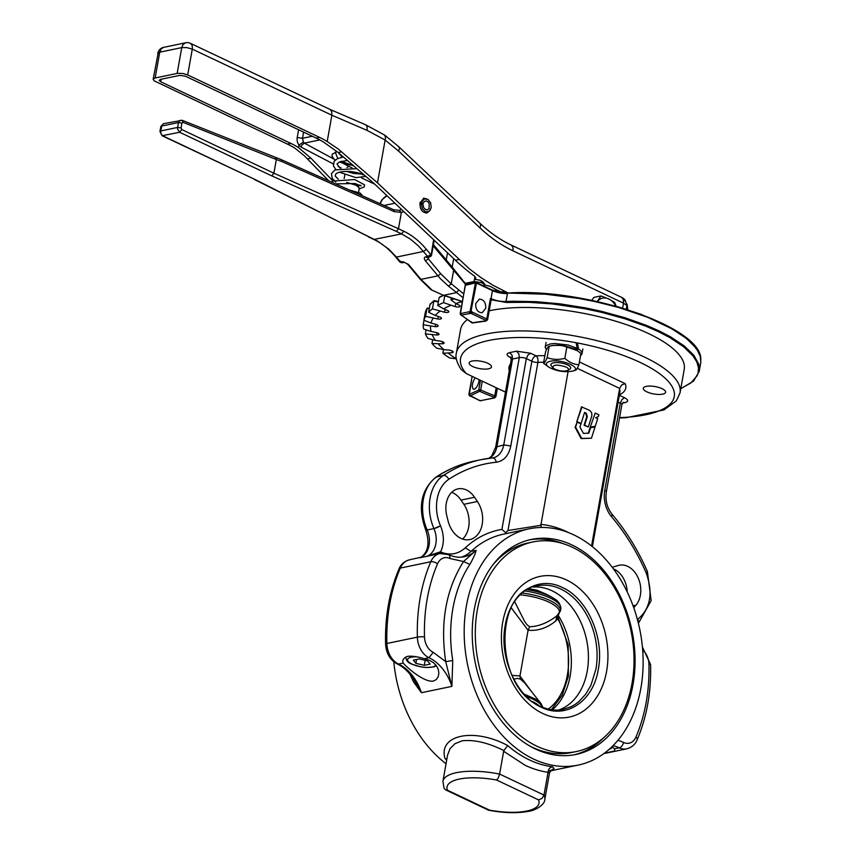 <?xml version="1.0" encoding="UTF-8"?>
<svg xmlns="http://www.w3.org/2000/svg" width="854" height="854" viewBox="0 0 854 854"><rect width="100%" height="100%" fill="white"/><g stroke="black" fill="none" stroke-linecap="round" stroke-linejoin="round"><path stroke-width="1.28" d="M460.423 313.909L461.053 315.179A1.26 0.971 -55 0 0 461.736 315.478L460.423 314.486L461.277 314.411A1.26 0.918 -101.7 0 1 461.149 313.45L460.423 314.486L460.221 313.258L465.43 285.012L466.103 284.563M461.576 315.222L461.854 315.051A1.26 0.918 -101.7 0 1 461.277 314.411M473.116 322.716A1.26 0.897 -100.5 0 1 472.742 322.94A1.26 1.26 0 0 1 471.782 322.727L460.338 314.4L465.227 285.14A0.758 0.758 0 0 1 465.825 284.531L475.827 282.45A0.758 0.758 0 0 1 476.308 282.503L492.256 290.061L507.949 293.082L537.881 293.264L562.06 295.484L586.687 299.391L618.616 306.992L640.703 314.187L666.077 325.267L685.228 337.341L694.964 346.884M465.345 285.3L475.432 282.93L470.095 311.443L470.757 312.393L469.38 312.724A1.26 0.918 -101.7 0 1 469.262 311.763L461.149 313.45M470.095 311.443L469.262 311.763M461.854 315.051L470.714 313.375L470.757 312.393L472.155 313.119A1.26 0.758 -64.7 0 0 472.55 312.244L471.707 311.678L470.757 312.393L476.489 283.08L492.448 290.638L491.029 298.612L490.442 298.526L491.135 299.754A2.519 0.833 10.1 0 1 491.135 299.85L487.581 319.78A2.519 0.833 -169.9 0 0 486.791 318.99L490.442 298.526M471.707 311.678L471.504 311.069M470.714 313.375L471.493 313.589A1.26 0.758 -64.7 0 0 472.155 313.119M481.56 400.59A1.26 0.918 -101.7 0 1 480.855 400.633L479.329 400.409A1.26 0.758 115.3 0 1 478.998 400.377L478.998 400.377A1.26 0.758 115.3 0 1 478.795 400.184M479.329 400.409L469.657 395.188A1.26 1.089 -115.9 0 1 469.486 394.249L469.124 395.381L468.921 394.142L472.155 376.358M470.266 396.01L470.383 395.797A1.26 1.089 -115.9 0 1 469.657 395.188M469.316 394.836L470.063 396.053A1.26 0.758 115.3 0 0 470.266 396.235L470.266 396.235A1.26 0.758 115.3 0 0 470.597 396.267M546.432 349.894L545.215 347.45L546.037 345.731L549.965 344.013L554.524 343.489L567.921 344.952L577.304 348.336L576.055 342.646M552.613 345.454L562.967 345.358L574.625 348.923L577.304 348.336M577.539 343.329L578.574 349.072A18.681 6.17 10.1 0 1 582.022 353.641A18.681 6.17 10.1 0 1 580.539 355.531M578.574 349.072L575.831 349.67A14.635 4.836 10.1 0 0 575.607 349.521L577.293 350.631L566.853 347.023C561.291 344.941 555.388 344.685 549.165 346.276L552.687 345.432M574.625 348.923A14.635 4.836 10.1 0 1 575.607 349.521M571.657 371.266L571.732 371.244C584.51 368.693 561.473 358.253 549.933 361.37C545.589 362.587 545.226 364.519 548.823 367.167C555.965 370.978 563.576 372.344 571.657 371.266M567.835 370.38L569.896 369.12A10.099 3.341 -169.9 0 0 567.568 364.904A10.099 3.341 -169.9 0 0 567.355 364.807A10.099 3.341 -169.9 0 0 555.378 362.619A10.099 3.341 -169.9 0 0 551.278 365.811L552.784 367.7C553.029 364.573 557.416 364.327 565.946 366.974C568.518 368.287 569.148 369.419 567.835 370.38C564.451 371.629 560.171 371.255 554.993 369.248L552.784 367.7M548.823 367.167L543.518 363.249C544.404 363.206 545.61 361.317 547.147 357.602C552.719 359.683 558.612 359.94 564.836 358.349C569.191 362.32 573.877 364.455 578.895 364.754C577.357 368.48 576.14 370.358 575.254 370.412L571.732 371.244M547.147 357.602L549.165 346.276C548.279 346.318 547.072 348.208 545.535 351.923L543.518 363.249M564.836 358.349L566.853 347.023M578.895 364.754L580.912 353.428L577.293 350.631M454.189 298.921A151.446 50.055 -169.9 0 0 450.944 299.893L455.919 303.501A143.878 47.557 10.1 0 1 462.249 301.643M455.919 303.501L459.132 305.209A3.79 1.249 10.1 0 1 460.082 306.287A3.79 1.249 10.1 0 1 455.214 306.65L443.536 302.615L444.763 295.73M443.653 295.356A151.446 50.055 10.1 0 0 439.127 297.619L440.184 296.989L439.127 297.619L437.728 305.433L443.621 308.849A143.878 47.557 10.1 0 1 450.666 305.433M443.621 308.849L447.389 310.44A3.79 1.249 10.1 0 1 448.83 311.742A3.79 1.249 10.1 0 1 444.592 312.254L432.423 308.87L433.821 301.056L438.348 301.985M433.821 301.056A151.446 50.055 10.1 0 0 430.01 304.462L431.014 303.768L430.01 304.462L428.623 312.276L435.23 315.425A143.878 47.557 10.1 0 1 439.853 311.283M435.23 315.425L439.458 316.855A3.79 1.249 10.1 0 1 441.443 318.361A3.79 1.249 10.1 0 1 437.856 318.99L425.58 316.322L426.968 308.507L429.231 308.838M425.313 312.254L423.883 320.229L431.014 323.036A143.878 47.557 10.1 0 1 433.074 318.296M431.014 323.036L435.561 324.264A3.79 1.249 10.1 0 1 438.145 325.95A3.79 1.249 10.1 0 1 435.198 326.655L423.2 324.755L423.99 320.271M423.2 324.755A151.446 50.055 -169.9 0 0 423.659 329.036L431.089 331.459A143.878 47.557 10.1 0 1 430.523 326.249M431.089 331.459L435.818 332.43A3.79 1.249 10.1 0 1 439.041 334.266A3.79 1.249 10.1 0 1 436.714 335.003L425.356 333.914L426.082 329.825M425.356 333.914A151.446 50.055 -169.9 0 0 427.961 338.44L435.455 340.426A143.878 47.557 10.1 0 1 432.284 334.917M435.455 340.426L440.237 341.12A3.79 1.249 10.1 0 1 444.101 343.073A3.79 1.249 10.1 0 1 442.361 343.799L431.975 343.511L432.658 339.689M431.975 343.511A151.446 50.055 -169.9 0 0 436.65 348.154L443.984 349.66A143.878 47.557 10.1 0 1 438.305 344.023M443.984 349.66L448.66 350.055A3.79 1.249 10.1 0 1 453.175 352.083A3.79 1.249 10.1 0 1 451.947 352.755L442.884 353.268L443.536 349.564M456.367 358.861A143.878 47.557 10.1 0 1 448.403 353.289M485.745 308.315L482.136 312.735C477.706 312.489 475.561 309.426 475.71 303.565L479.307 299.146C483.748 299.402 485.883 302.455 485.745 308.315M497.359 388.292L495.864 396.715L494.551 397.943L480.161 400.729L469.198 395.477M469.967 313.365A1.26 0.918 -101.7 0 1 469.38 312.724M443.536 302.615A151.446 50.055 -169.9 0 0 437.728 305.433M432.423 308.87A151.446 50.055 -169.9 0 0 428.623 312.276M425.58 316.322A151.446 50.055 -169.9 0 0 423.883 320.229M442.884 353.268A151.446 50.055 -169.9 0 0 449.482 357.89L456.42 358.893M479.222 379.71C478.592 384.215 477.055 387.342 474.6 389.093L473.329 389.178C471.504 386.723 472.113 382.923 475.144 377.778M451.286 297.939L450.944 299.893M433.224 245.867L466.049 285.001M453.634 270.387L451.222 283.859L448.542 286.175L462.996 297.651M463.669 293.893L451.254 283.741M423.157 203.316L424.278 201.501L426.029 200.893L427.875 201.693L429.231 203.636L429.103 208.397L427.651 209.721L425.783 209.7L423.648 207.65L422.976 204.384L419.88 204.021L423.157 203.316L420.147 202.334M421.332 203.882L422.346 208.76L425.516 211.803L429.124 211.376L431.217 207.703L430.651 202.782L427.747 199.27L424.075 199.078L421.62 202.313M429.018 211.45L426.413 213.062M597.159 301.729L600.96 295.932L608.785 298.975A16.407 11.945 78.3 0 0 597.309 301.547M615.766 306.138A16.407 11.945 78.3 0 0 608.785 298.975L614.645 302.423L616.182 306.255M591.63 300.33L593.978 297.384L600.96 295.932M433.618 239.707L431.078 255.442L430.982 254.535L427.683 256.424L429.818 257.033M401.999 262.818L400.814 262.392L400.409 261.1M401.903 262.84L404.369 262.327L402.704 261.623L400.579 262.061L396.427 257.075L395.637 256.926L399.982 262.114M443.45 295.292L430.96 289.655L420.168 279.237L420.958 279.375L408.511 264.43L402.704 261.623M407.657 264.164L408.511 264.43M451.222 283.859L440.739 273.75L428.292 258.794L425.452 260.908L440.408 278.724L448.542 286.175M428.559 257.3L428.292 258.794L427.95 257.428M401.476 209.39A15.148 11.027 -101.7 0 1 399.181 210.34L401.38 212.454L398.487 228.733L273.899 173.202L271.828 175.913L396.416 231.445L398.487 228.733L403.675 231.188L401.572 233.889L410.315 239.056L418.492 245.952L427.683 256.424L425.559 256.873C423.958 257.46 423.915 258.805 425.452 260.908M183.002 122.325L276.344 159.517L273.899 173.202L181.774 129.562L181.069 127.961L181.934 123.083L183.034 121.866L182.254 120.329L281.404 159.698L282.076 161.652L394.249 211.653L393.662 209.742L399.181 210.34M275.607 157.531L276.344 159.506L282.076 161.652M453.645 268.882L466.092 284.467M452.876 268.722L453.709 270.152L453.858 269.138M484.634 284.211L483.172 282.055L482.937 283.411L484.517 284.83L483.3 285.812M482.937 283.411L481.112 282.546L481.4 280.913L480.236 280.261L474.482 279.237L475.849 278.009L474.354 276.034A219.595 159.922 78.3 0 1 455.406 260.267L374.233 183.674L338.237 152.524L323.933 142.33A100.964 73.529 -101.7 0 0 316.247 138.113L185.371 76.177L179.842 75.376L160.488 79.358L159.164 80.361L160.744 81.781L161.203 79.198M474.963 276.536L474.077 281.521L481.112 282.546M474.077 281.521L465.686 283.261M335.408 159.922L304.43 143.13L301.878 145.052L301.078 147.08L333.177 163.861M319.823 139.928L304.43 143.13L303.416 142.106L298.996 145.084L298.526 147.614A100.964 73.529 -101.7 0 0 290.851 143.397L160.744 81.781M333.583 158.364L332.035 156.239L332.227 154.168L337.17 151.617M344.151 178.603L344.835 174.782M508.109 293.018L492.63 285.055L480.983 277.635L469.689 269.127L377.489 182.852L338.141 148.938L327.189 141.54A100.964 73.529 78.3 0 0 319.642 137.409L187.709 74.938L192.406 48.454L192.15 45.401L190.463 43.351A7.569 7.569 0 0 0 185.681 42.775L182.991 44.589L181.753 47.6L186.951 47.61L192.31 49.137L331.875 115.226L331.747 111.511L330.071 109.461M328.694 180.781L304.526 155.93L295.014 148.233A100.964 73.529 78.3 0 0 287.456 144.102L154.168 80.831L153.165 79.241L154.67 78.098L177.685 73.305L183.087 73.529L187.709 74.938M332.921 180.931L310.941 158.203L298.526 147.614M484.538 284.862L490.313 286.378A219.595 159.922 78.3 0 0 501.159 292.036L502.899 292.858M481.4 280.913A219.595 159.922 78.3 0 0 483.172 282.055M627.146 304.6L627.423 309.586M626.9 305.444L626.9 305.54A7.569 6.683 -38.8 0 0 626.9 305.444L627.146 304.579L623.527 298.452L625.16 300.106L626.9 305.444M327.189 141.54L331.875 115.226L367.156 130.416L367.06 126.712L365.79 124.865L384.727 135.135L385.57 137.622L385.133 140.035L398.679 151.179L399.416 148.5L398.797 146.728L384.535 134.985M367.156 130.416L385.133 140.035M385.111 140.109L377.489 182.852M430.459 209.86L427.021 212.988C422.186 212.71 419.848 209.369 420.008 202.974L423.936 198.16L428.334 199.655M350.45 165.057A20.197 6.672 10.1 0 1 342.497 163.029L339.326 161.961M423.349 198.32L426.381 198.758M434.216 240.273L431.569 255.122L430.726 256.349L430.896 254.759L426.37 249.325L423.52 251.439L396.427 257.075L388.751 249.101L377.436 241.041L254.193 179.351M369.312 237.081L254.898 179.436L162.057 135.722L159.954 131.473M346.937 167.619L348.88 166.37L342.497 163.029M586.239 413.187L587.306 416.677L584.606 425.196L588.321 426.957L591.128 418.076C592.644 414.233 591.801 411.5 588.587 409.888L581.51 406.899L576.76 421.855L581.083 423.531L584.595 412.418L586.239 413.187L584.499 412.738M582.065 406.782L576.76 421.855M577.315 421.737L581.083 423.531M587.306 416.677L586.751 416.795L585.695 413.304M586.751 416.795L584.061 425.313L588.321 426.957M584.606 425.196L584.061 425.313M590.552 427.758L588.822 433.181L583.431 433.384L579.951 427.107L580.955 423.926L577.187 422.132L575.596 427.128L581.67 438.433L591.448 438.23L595.057 426.893L589.997 427.875L588.299 433.202M577.187 422.132L575.052 427.246L581.126 438.55L591.448 438.23M575.596 427.128L575.052 427.246M581.67 438.433L581.126 438.55M595.238 413.048L590.21 427.235L595.259 426.253L597.672 418.684L595.665 417.734L598.344 416.592L598.91 414.788L595.238 413.048L590.21 427.235M590.754 427.117L595.259 426.253M568.07 371.703L540.849 525.295L507.97 530.515L505.621 532.715L506.23 533.633M577.219 368.298L619.641 388.389L591.555 546.069M557.182 615.36L555.783 620.933L557.726 618.691L557.182 615.36L556.701 616.012C547.457 622.961 538.447 626.537 529.672 626.729L526.918 624.69L524.559 621.274L514.738 601.814M529.672 626.729L528.082 630.263L519.947 675.962L520.353 679.079L524.591 682.848M548.225 709.098A62.395 43.607 -99.9 0 0 567.366 675.002A62.395 43.607 -99.9 0 0 557.726 618.691L557.267 615.638M529.395 539.877A109.803 79.966 -101.7 0 1 563.832 543.891M633.017 684.534A109.803 79.966 78.3 0 0 531.295 539.45A109.803 79.966 78.3 0 0 474.29 609.361A109.803 79.966 78.3 0 0 576.012 754.445A109.803 79.966 78.3 0 0 633.017 684.534M619.524 417.99L626.11 417.713L663.964 409.92L676.379 400.836L680.04 392.829A113.582 37.544 -169.9 0 0 644.428 357.057A113.582 37.544 -169.9 0 0 526.47 330.978A113.582 37.544 -169.9 0 0 456.399 352.99L460.573 329.537A113.582 37.544 10.1 0 1 467.351 319.631M489.182 310.813A113.582 37.544 10.1 0 1 648.602 333.604A113.582 37.544 10.1 0 1 684.225 369.376L680.04 392.829M612.307 567.462A23.976 17.464 -101.7 0 1 614.688 566.522L618.477 565.433A22.716 16.546 -101.7 0 1 619.331 565.231A22.716 16.546 -101.7 0 1 638.45 578.585A22.716 16.546 -101.7 0 1 635.91 605.219L633.732 607.76M646.83 391.847A11.358 3.758 10.1 0 1 643.265 388.271A11.358 3.758 10.1 0 1 650.278 386.072A11.358 3.758 10.1 0 1 662.074 388.677A11.358 3.758 10.1 0 1 665.629 392.253A11.358 3.758 10.1 0 1 658.626 394.452A11.358 3.758 10.1 0 1 646.83 391.847M487.944 363.345A11.358 3.758 10.1 0 1 491.498 366.921A11.358 3.758 10.1 0 1 484.496 369.12A11.358 3.758 10.1 0 1 472.7 366.515A11.358 3.758 10.1 0 1 469.134 362.939A11.358 3.758 10.1 0 1 476.148 360.74A11.358 3.758 10.1 0 1 487.944 363.345M474.333 537.657A23.976 17.464 78.3 0 0 477.407 501.511L474.557 497.284A22.716 16.546 78.3 0 0 458.075 488.862A22.716 16.546 78.3 0 0 446.77 515.645L448.072 520.887A23.976 17.464 78.3 0 0 469.764 539.568A23.976 17.464 78.3 0 0 474.333 537.657M451.723 492.31A22.716 16.546 -101.7 0 1 461.011 500.102L463.861 504.319A23.976 17.464 -101.7 0 1 462.59 539.055M541.468 527.484L540.849 525.295M592.377 546.72L619.972 391.805L619.641 388.389L621.605 385.047L625.149 383.606L579.396 361.936M507.97 530.515L537.924 362.395A5.049 1.665 10.1 0 1 534.796 362.16A5.049 1.665 10.1 0 1 531.871 361.253A5.049 3.032 115.3 0 1 533.451 357.73A5.049 3.032 115.3 0 1 536.088 355.851L530.569 353.236L527.921 355.104L526.342 358.627A5.049 1.665 -169.9 0 0 522.776 357.612A5.049 1.665 -169.9 0 0 519.307 357.612L503.753 444.934L510.788 445.959L526.342 358.627L531.871 361.253L501.917 529.373L505.621 532.715M466.444 605.646A120.649 87.866 -101.7 0 1 529.085 528.829A120.649 87.866 -101.7 0 1 640.863 688.249A120.649 87.866 -101.7 0 1 578.222 765.077A120.649 87.866 -101.7 0 1 466.444 605.646M469.86 564.419C473.329 558.292 475.422 553.595 476.126 550.328L463.541 561.548C445.937 589.399 439.991 622.758 445.713 661.636L452.748 660.484A120.649 87.866 -101.7 0 1 452.898 608.464A120.649 87.866 -101.7 0 1 469.86 564.419L463.541 561.548L449.919 558.505L449.812 556.018L448.692 554.652L439.917 553.509A20.197 14.71 78.3 0 0 430.8 561.74A5.049 2.402 23.2 0 1 437.494 563.918A15.148 11.027 -101.7 0 1 449.919 558.505M456.399 352.99C455.139 357.153 456.741 362.672 461.192 369.568L466.316 373.593L505.461 392.135M548.054 772.304L543.998 795.074L499.601 774.055A51.742 17.101 -169.9 0 0 456.452 772.667A51.742 17.101 -169.9 0 0 442.916 781.303L444.048 788.285L445.66 789.875L447.507 790.249A46.692 15.436 10.1 0 1 459.271 779.083A46.692 15.436 10.1 0 1 496.612 780.033L498.373 777.738L499.601 774.055L503.657 751.285L525.221 765.333A125.698 91.538 78.3 0 0 548.054 772.304L548.161 771.557L549.528 772.881L551.236 770.212L548.225 771.119M611.966 746.748L614.624 748.798L614.688 750.965L604.269 753.271M403.173 663.078L402.704 661.167L403.43 659.107L405.223 657.345L407.945 656.267C412.471 655.925 417.926 656.726 424.321 658.68L429.274 660.238L433.448 662.683L436.511 665.864L438.315 669.493L438.86 673.24L438.177 676.742L436.277 679.57L433.191 681.129C423.616 682.367 406.952 667.465 403.173 663.078L398.508 664.049A20.197 14.71 -101.7 0 1 386.883 643.478A5.049 0.822 178.4 0 0 385.581 644.076C386.147 653.289 390.011 659.907 397.185 663.921A5.049 3.032 115.3 0 0 398.508 664.049A44.963 32.74 78.3 0 1 421.406 692.711L414.478 680.563M550.937 770.425L554.054 768.547L552.549 766.785C549.933 767.415 548.471 769.006 548.161 771.557M447.571 755.171L449.962 748.755L454.904 743.749L462.131 740.824C474.066 739.447 487.954 742.681 503.796 750.549L503.657 751.285M488.766 810.265C504.159 813.083 517.449 813.435 528.637 811.3C533.931 810.884 544.852 805.375 544.799 799.451A51.742 17.101 -169.9 0 0 543.998 795.074L542.055 798.426L538.543 799.888A46.692 15.436 10.1 0 1 526.769 811.044A46.692 15.436 10.1 0 1 489.427 810.094L447.507 790.249M632.024 683.371A107.017 77.938 -101.7 0 1 576.461 751.52A107.017 77.938 -101.7 0 1 477.311 610.108A107.017 77.938 -101.7 0 1 532.875 541.959A107.017 77.938 -101.7 0 1 632.024 683.371M576.461 751.52L571.636 752.523A107.017 77.938 -101.7 0 1 530.441 746.364M558.036 615.04A65.929 48.016 -101.7 0 1 570.13 676.005A65.929 48.016 -101.7 0 1 552.282 709.845M542.898 592.772L537.187 590.253L529.299 588.737M533.216 587.05A63.1 45.956 -101.7 0 1 533.59 587.029A63.1 45.956 -101.7 0 1 587.242 671.052A63.1 45.956 -101.7 0 1 559.146 709.898A63.1 45.956 -101.7 0 1 558.794 710.026M606.596 671.329A71.843 52.318 -101.7 0 1 542.781 713.496A71.843 52.318 -101.7 0 1 502.739 622.15A71.843 52.318 -101.7 0 1 566.554 579.983A71.843 52.318 -101.7 0 1 606.596 671.329M492.737 565.038A107.017 77.938 -101.7 0 1 528.05 542.963L532.875 541.959M413.336 660.142L419.207 658.925L427.608 660.911L430.149 664.113L424.278 665.33L415.877 663.344L413.336 660.142M416.571 659.469L415.877 663.344M425.175 660.334L424.278 665.33M552.549 766.785A120.649 87.866 -101.7 0 1 529.448 759.932A120.649 87.866 -101.7 0 1 507.692 745.542L503.881 750.581M507.692 745.542C473.895 727.33 437.888 734.835 445.03 758.576L446.866 759.121M433.213 652.317A15.148 11.027 -101.7 0 1 424.491 636.892A5.049 0.822 -1.6 0 0 417.371 637.137L386.883 643.478A156.495 113.966 -101.7 0 1 400.312 568.081L430.8 561.74A156.495 113.966 78.3 0 0 417.371 637.137A20.197 14.71 78.3 0 0 428.986 657.708L433.213 652.317L445.713 661.636L451.894 686.37L452.748 660.484M409.803 673.987L413.635 682.058L421.406 692.711L451.894 686.37A44.963 32.74 -101.7 0 0 428.986 657.708L424.321 658.68M575.254 348.784A11.358 3.758 10.1 0 1 575.34 349.35M393.79 661.786A120.649 87.866 78.3 0 0 446.044 763.732M440.002 553.499L440.056 551.94L426.712 556.349L439.917 553.509M385.581 644.076C384.898 616.695 389.371 591.662 398.989 568.977A5.049 2.402 -156.8 0 1 400.312 568.081A20.197 14.71 -101.7 0 1 409.429 559.85L421.075 557.192C428.27 551.94 429.808 542.856 425.719 529.918L425.719 529.907A5.049 0.961 156.3 0 1 425.698 529.864L427.171 529.982A5.049 0.961 156.3 0 1 425.719 529.907L425.719 529.907C417.553 507.554 420.926 489.993 435.828 477.237C447.838 469.316 460.68 463.925 474.354 461.064L481.133 459.655A198.139 144.294 78.3 0 0 443.397 475.497A5.049 3.32 56.5 0 1 448.766 479.329A193.089 140.622 -101.7 0 1 496.281 462.238C503.881 461.043 508.717 455.609 510.788 445.959M461.459 557.128A44.963 32.74 78.3 0 0 471.045 551.385L465.27 547.862C457.979 554.31 449.748 555.676 440.579 551.972L440.515 553.403M440.504 525.776L440.504 525.765A5.049 0.961 -23.7 0 1 437.269 527.452A5.049 0.961 -23.7 0 1 433.939 528.573L433.939 528.573A20.197 14.71 -101.7 0 1 426.712 556.349L419.944 557.758A20.197 14.71 78.3 0 0 427.171 529.982A40.384 29.41 -101.7 0 1 436.618 476.906L443.397 475.497A40.384 29.41 78.3 0 0 433.939 528.573L440.504 525.776C444.272 535.127 444.304 543.859 440.579 551.972L440.056 551.94M627.231 592.068A22.716 16.546 78.3 0 0 613.311 568.807M604.077 737.397A109.803 79.966 -101.7 0 1 574.091 754.808M525.381 591.053A34.075 11.262 10.1 0 1 550.136 598.003A34.075 11.262 10.1 0 1 560.822 608.731C560.502 604.258 558.313 600.906 554.246 598.675L554.246 598.675A32.794 10.835 -169.9 0 0 527.516 589.708M513.927 679.133L517.353 678.396L520.353 679.079M556.733 615.99L557.694 617.495M491.135 299.754L506.283 302.465L528.412 302.295L552.228 303.928L585.011 308.774L601.227 312.254L624.541 318.638L645.87 326.196L658.583 331.747L669.835 337.597L683.552 346.724L693.053 355.947L696.832 361.979L698.519 367.796L698.06 373.315L697.024 375.92L690.79 383.03L680.809 388.559M680.777 388.73L693.565 381.087L699.255 371.319L698.807 364.306L693.886 355.285L684.342 345.998L670.539 336.828L659.224 330.946L646.435 325.363L624.979 317.752L601.526 311.336L585.214 307.835L560.438 303.896L536.12 301.665L513.19 301.227L506.016 301.483L506.283 302.465M492.064 290.04L492.448 290.638A12.618 4.174 -169.9 0 0 507.436 293.509L506.016 301.483A12.618 4.174 10.1 0 1 491.723 298.932A12.618 4.174 10.1 0 1 491.029 298.612M471.493 313.589L485.734 320.335L486.791 318.99L472.55 312.244M700.675 363.345L700.814 359.043C701.23 326.644 584.969 287.574 507.788 293.029L545.535 294.235L578.382 298.366L594.832 301.526L618.755 307.493L647.855 317.389L671.959 328.854L685.762 338.024L692.626 344.226L697.472 350.364L700.227 356.331L700.846 362.053L699.255 371.319M507.628 293.103A13.376 4.419 10.1 0 1 492.395 290.2M429.316 308.379L427.726 308.145M438.422 301.526L434.44 300.704M425.271 312.415A151.446 50.055 10.1 0 1 426.968 308.507M479.649 389.67L469.486 394.249M470.383 395.797L479.66 391.292L478.774 389.755L479.66 391.292A1.26 0.726 -65.6 0 0 480.685 389.936L482.254 381.14M487.581 319.78L485.99 321.051L472.742 322.94A1.26 0.897 -100.5 0 1 472.305 322.865L461.736 315.478M471.451 321.755L472.305 322.865L471.451 321.755M476.489 283.08L476.105 282.482L476.489 283.08L476.105 282.482L475.432 282.93L476.105 282.482L475.432 282.93L476.489 283.08L475.432 282.93M485.99 321.051A1.26 0.779 -96 0 1 485.648 320.965A137.558 45.465 -169.9 0 0 472.305 322.865M486.791 318.99L485.648 320.965M495.864 396.715A2.519 0.833 -169.9 0 0 494.754 395.786A1.26 0.598 110.9 0 1 493.858 397.206L494.082 397.879L480.855 400.633M480.46 380.286L478.774 389.755L480.685 389.936A136.298 45.048 10.1 0 0 494.754 395.786L496.185 387.737M479.66 391.292A137.558 45.465 -169.9 0 0 493.858 397.206M455.214 306.65L455.79 303.405M444.592 312.254L445.083 309.468M437.856 318.99L438.305 316.46M435.198 326.655L435.625 324.274M436.714 335.003L437.109 332.782M442.361 343.799L442.714 341.792M451.947 352.755L452.257 351.026M346.703 182.414L355.691 185.115L358.552 187.143L359.214 188.873L364.156 187.015L364.562 184.806L354.688 179.575L332.665 181.08L331.384 181.977M396.416 231.445L401.572 233.889L373.806 239.462C381.802 243.262 389.072 249.09 395.637 256.926L395.573 256.808M254.898 179.436L162.719 135.786L160.968 133.843L160.616 130.972L159.954 131.388L160.851 126.435L163.445 123.681L160.819 126.52M181.774 129.562L179.66 132.263L162.057 135.722M181.069 127.961L177.547 127.449L160.616 130.972L161.609 127.31M380.329 203.796A17.667 12.863 -101.7 0 1 387.001 195.726M431.612 289.698L420.958 279.375L437.899 275.863L440.739 273.75M420.104 279.119L407.721 264.281L404.358 262.327M458.502 290.275L456.388 292.666L443.866 295.249L462.313 301.483M427.342 257.545L425.559 256.873M401.38 212.454A17.667 12.863 78.3 0 0 403.761 211.536M426.37 249.325A78.248 56.983 78.3 0 0 403.675 231.188M181.934 123.083L178.422 122.57L177.515 128.89L179.66 132.263L271.828 175.913M181.635 120.286L179.596 120.51L178.422 122.57L161.481 126.093M394.249 211.653L401.38 212.4M454.787 270.75L454.702 271.882M384.097 205.472L394.943 203.22M338.195 166.487L341.141 168.035M347.824 171.408L350.46 172.668M361.477 177.878L374.746 184.165M298.964 145.191L301.078 147.08M303.416 142.106L302.497 138.284L297.213 137.515A7.569 5.519 78.3 0 0 298.996 145.084M298.601 129.755L297.213 137.515M312.297 136.245L302.497 138.284L303.586 132.114M452.182 267.088L453.687 258.645M447.507 252.816L446.236 259.947M319.642 137.409L316.247 138.113M338.237 152.524L341.632 151.82M458.801 259.563L455.406 260.267M290.851 143.397L287.456 144.102M626.228 309.212L626.9 305.54L623.484 303.149L623.324 299.423L621.637 297.363L623.548 298.452M155.14 77.981L159.741 52.179L158.214 52.777L153.165 79.241M177.162 73.401L181.753 47.6L159.741 52.179L161.353 48.71L163.669 47.354A7.569 7.569 0 0 0 157.755 53.439M365.48 124.705L330.114 109.483M398.679 151.179L479.969 227.879L480.706 225.2L480.087 223.428C489.929 232.683 500.316 239.899 511.258 245.087L621.637 297.363M479.969 227.879A159.015 115.802 78.3 0 0 513.094 250.873L512.934 247.148L511.258 245.087M513.094 250.873L623.484 303.149L622.598 308.102M501.159 292.036L504.543 291.331M307.536 158.908L310.941 158.203M352.104 167.896L348.88 166.37M569.234 532.917L566.832 531.732A125.698 91.538 78.3 0 0 540.87 524.388M520.662 594.864A33.338 11.017 10.1 0 1 548.93 602.134A33.338 11.017 10.1 0 1 556.701 616.012L556.723 615.905M560.822 608.731L560.405 611.101A34.075 11.262 -169.9 0 0 549.72 600.373A34.075 11.262 -169.9 0 0 522.627 593.135M526.715 696.544A34.075 11.262 10.1 0 1 532.181 698.807A34.075 11.262 10.1 0 1 542.61 707.261M538.906 705.532A34.075 11.262 -169.9 0 0 532.672 701.625M524.484 682.72L541.03 703.579L535.415 699.063L524.548 694.313M477.407 501.511L463.861 504.319M622.566 403.109L625.043 402.597L623.431 402.309M618.136 402.106L620.303 403.131L604.749 490.452A25.236 18.382 78.3 0 0 611.645 516.873C625.416 533.163 636.913 551.801 646.147 572.81C653.289 592.975 650.534 608.454 637.874 619.235L638.248 622.801A5.049 3.32 56.5 0 0 638.29 622.662A5.049 3.32 56.5 0 0 637.874 619.246A25.236 18.382 78.3 0 0 637.404 619.566M621.829 404.871A5.049 1.665 -169.9 0 0 621.883 404.721A5.049 1.665 -169.9 0 0 621.893 404.55A5.049 1.665 -169.9 0 0 620.303 403.131L621.883 399.608L624.52 397.729L619.353 395.285M604.749 490.452A5.049 1.665 10.1 0 1 606.329 491.883A5.049 1.665 10.1 0 1 606.329 492.043L621.883 404.721L623.185 402.341M489.086 458.31A20.197 14.71 78.3 0 0 496.975 446.343L512.539 359.022L519.307 357.612L518.826 353.78L516.499 351.186L509.721 352.595L512.058 355.189L512.539 359.022A5.049 1.665 -169.9 0 0 511.215 359.854A5.049 1.665 -169.9 0 0 511.204 360.025M496.281 462.238C495.63 459.26 494.252 457.829 492.15 457.957L493.27 457.787A20.197 14.71 -101.7 0 0 503.753 444.934L495.662 447.186L491.584 456.153L488.83 458.342M510.831 357.41L510.244 357.463L511.034 357.837M448.692 554.652C453.954 557.086 459.046 557.79 463.968 556.765A44.963 32.74 -101.7 0 0 476.126 550.328L471.045 551.385A120.649 87.866 -101.7 0 1 503.679 534.113L529.085 528.829M466.316 373.593A108.533 35.868 10.1 0 1 508.803 337.896A108.533 35.868 10.1 0 1 640.201 362.448A108.533 35.868 10.1 0 1 619.588 417.606M496.612 780.033L538.543 799.888M435.818 664.967A14.39 4.75 10.1 0 1 426.584 667.422A14.39 4.75 10.1 0 1 412.087 664.134A14.39 4.75 10.1 0 1 416.432 656.811M406.088 656.875A16.407 5.423 -169.9 0 0 405.928 657.377C406.056 660.441 407.934 662.672 411.564 664.081L420.915 666.921L426.189 667.54L434.003 666.878L436.437 665.757M541.116 707.144C565.828 719.741 593.242 701.636 598.291 669.376C604.621 637.714 587.424 598.483 562.423 587.531C537.71 574.934 510.297 593.05 505.248 625.309C498.917 656.961 516.115 696.202 541.116 707.144M560.747 589.014A63.1 45.956 -101.7 0 1 595.911 669.248L590.915 685.335L585.609 694.334L578.937 701.54L575.169 704.379L571.166 706.674L563.149 709.428C555.719 710.944 548.183 709.92 540.518 706.343C494.541 688.505 492.875 590.829 537.454 585.865A63.1 45.956 -101.7 0 1 560.747 589.014M445.03 758.576A120.649 87.866 78.3 0 0 446.706 760.007M613.044 745.681A44.963 32.74 -101.7 0 1 619.289 747.837L614.624 748.798M642.667 650.182A15.148 11.027 -101.7 0 1 648.933 664.06A151.446 110.294 -101.7 0 1 635.942 737.023A15.148 11.027 -101.7 0 1 623.505 742.436A5.049 3.032 115.3 0 1 619.289 747.837A20.197 14.71 78.3 0 0 626.74 748.841L603.81 753.612M635.942 737.023A5.049 2.402 23.2 0 1 637.191 739.713C635.376 744.314 631.896 747.357 626.74 748.841M623.505 742.436A50.012 36.423 78.3 0 0 617.89 740.365M530.569 353.236L516.499 351.186M544.863 355.691A59.321 19.61 -169.9 0 0 536.088 355.851A5.049 2.775 -93.3 0 1 537.924 362.395A54.272 17.934 10.1 0 1 543.699 362.224M619.428 394.911A59.321 19.61 -169.9 0 0 625.149 383.606M625.043 402.597C628.725 401.54 628.555 399.918 624.52 397.729M510.478 363.996A59.321 19.61 -169.9 0 0 509.283 370.711M509.721 352.595C506.038 353.663 506.208 355.285 510.244 357.463M424.491 636.892A151.446 110.294 -101.7 0 1 437.494 563.918M648.933 664.06A5.049 0.822 -1.6 0 1 650.599 664.615L642.379 646.905M501.917 529.373C488.317 531.69 476.094 537.849 465.27 547.862M440.504 525.765A35.334 25.737 -101.7 0 1 448.766 479.329M474.354 461.064A198.139 144.294 -101.7 0 0 436.618 476.906A5.049 3.32 -123.5 0 0 435.828 477.237M493.27 457.787A20.197 14.71 -101.7 0 1 492.555 457.915M492.15 457.957A198.139 144.294 78.3 0 0 481.133 459.655L492.395 457.925M611.645 516.873L612.104 514.311C607.087 507.906 605.166 500.487 606.329 492.043M646.147 572.81L647.385 571.486C637.97 550.051 626.206 530.996 612.104 514.311M433.939 528.573L427.171 529.982L433.939 528.573M474.557 497.284L461.011 500.102M633.038 605.817L635.91 605.219M611.048 747.624L608.955 749.513M532.01 692.199L519.947 675.962L512.058 675.354M511.204 607.77L528.082 630.263C538.063 631.063 547.297 627.946 555.783 620.933M469.188 395.466L472.091 376.326M546.08 342.401L545.247 347.087M582.855 348.955L582.022 353.641M425.292 312.34L427.043 308.294M430.202 304.099L434.013 300.683M439.511 297.128L443.269 295.228M335.59 183.856L354.954 183.514L360.986 185.958L360.879 185.275M338.28 179.18L335.163 175.945L335.889 173.81C338.857 171.814 343.916 171.078 351.079 171.601C358.168 172.657 362.117 173.778 362.929 174.974L362.833 174.301M340.212 168.185L336.967 164.043L339.284 161.972L347.386 160.445M335.248 152.14L337.778 158.502M341.451 161.246L353.695 165.911M343.415 157.008L337.533 158.62L334.117 161.289L333.444 165.943L335.825 169.487M339.497 172.22L355.947 177.643L365.811 176.394M356.855 168.633L334.907 169.935L331.459 173.682L332.195 178.433L335.825 182.083M362.63 195.908L360.249 193.143L349.393 190.004M341.098 155.001L338.985 153.741M359.598 185.051L357.847 185.115M361.552 174.067L353.577 173.405L346.596 171.408M342.176 157.211L338.921 153.112M356.225 183.834L358.424 185.798L359.214 188.873L358.595 192.31M431.206 256.051L427.224 257.577M400.014 262.178L401.892 262.851M379.891 203.594L381.898 199.804L386.99 195.715M431.003 289.687L443.482 295.303L462.292 301.654M163.445 123.681L182.244 120.329M627.146 304.579L627.807 309.714M434.27 300.629L438.433 301.483M427.512 308.07L429.316 308.337M368.64 237.006L373.806 239.462M281.446 159.719L393.662 209.742M465.387 283.048L467.106 284.254M433.448 244.586L453.773 268.999M484.688 284.03L484.517 284.99M163.669 47.354L185.681 42.775M190.463 43.351L330.156 109.493M398.797 146.728L480.087 223.428M551.364 709.717L562.21 695.188L568.422 676.133L568.198 644.845L557.352 615.585M511.567 357.591L510.511 356.972L511.215 359.854L495.662 447.186M544.799 799.451L549.528 772.891M442.916 781.303L447.645 754.733M445.66 789.875L488.616 810.211M414.596 680.766C409.728 672.771 403.921 667.155 397.185 663.921M578.222 765.077L550.499 770.842M398.989 568.977C400.793 564.387 404.273 561.345 409.429 559.85M650.599 664.615C651.282 691.996 646.809 717.029 637.191 739.713M419.656 557.726L421.075 557.192M638.386 623.377L651.164 600.65L647.385 571.486M608.358 750.025L612.948 747.25M554.246 598.675A66.388 66.388 0 0 0 529.032 588.865M541.03 703.579L542.856 707.368M560.405 611.101L556.712 616.001"/></g></svg>

